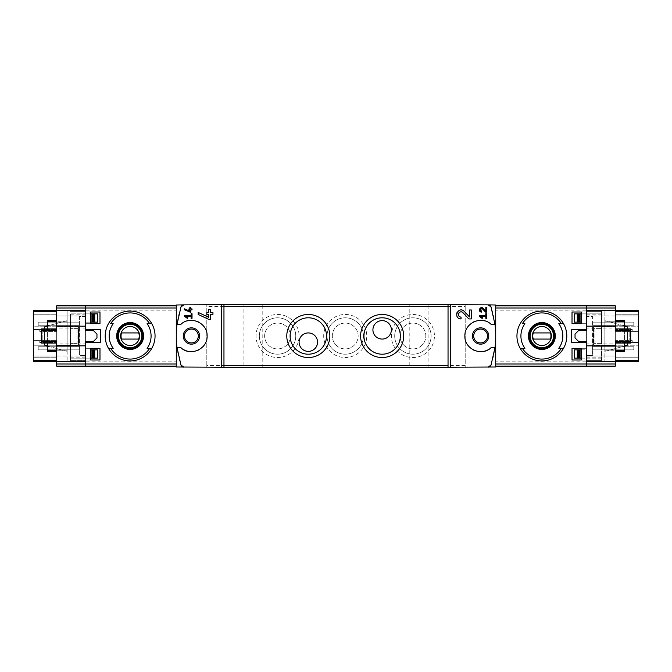 <?xml version="1.0" encoding="UTF-8"?>
<svg xmlns="http://www.w3.org/2000/svg" width="672" height="672" viewBox="0 0 672 672"><rect width="100%" height="100%" fill="white"/><g stroke="black" fill="none" stroke-linecap="round" stroke-linejoin="round"><path stroke-width="0.5" stroke-dasharray="3.36 2.52" d="M495.718 366.148L586.412 366.148L586.412 305.852L586.412 328.927L586.412 305.852L615.325 305.852L615.325 366.148L586.412 366.148L615.325 366.148L615.325 355.992L615.325 366.148L586.412 366.148L586.412 305.852L495.718 305.852L495.718 366.148L495.718 305.852M586.412 330.616L586.412 341.384L578.508 341.384L575.03 337.907L575.03 334.093L578.508 330.616L586.412 330.616L586.412 341.384M615.325 345.845L604.867 345.845L604.867 350.767L604.867 345.845L615.325 345.845L615.325 350.767L615.325 345.845L586.412 345.845L586.412 349.843L574.291 349.843L574.291 358.151L601.549 358.151L601.549 311.388L601.549 343.384L593.544 343.384L601.549 343.384L601.549 360.612L601.549 358.151L586.412 358.151L586.412 360.612L586.412 311.388L586.412 313.849L581.246 313.849M581.246 358.151L586.412 358.151L586.412 313.849L601.549 313.849L586.412 313.849L586.412 310.464L586.412 361.536L586.412 310.464L604.867 310.464L604.867 361.536L604.867 345.232L595.022 345.232L638.4 345.232L638.4 360.301L615.325 360.301L615.325 361.536L615.325 360.301M586.412 316.621L586.412 355.379L586.412 316.621L592.561 316.621L592.561 355.379L592.561 316.621L586.412 316.621M581.246 359.999L586.412 359.999L586.412 348.306L586.412 359.999L581.246 359.999L581.246 348.306L586.412 348.306L581.246 348.306M581.246 323.694L586.412 323.694L586.412 312.001L586.412 323.694L581.246 323.694L581.246 312.001L586.412 312.001L581.246 312.001M180.961 306.978A92.291 92.291 0 0 0 176.282 336L176.282 366.148L176.282 336A92.291 92.291 0 0 0 180.961 365.022M130.133 311.086C143.455 310.792 155.358 322.678 155.056 335.983C155.35 349.314 143.455 361.225 130.141 360.914C116.836 361.234 104.924 349.339 105.218 336.008C104.899 322.694 116.802 310.783 130.133 311.086M110.62 323.694L113.182 323.694M113.182 348.306L110.62 348.306M149.654 348.306L147.084 348.306M541.867 311.086C528.545 310.792 516.642 322.678 516.944 335.983C516.65 349.314 528.545 361.225 541.859 360.914C555.164 361.234 567.076 349.339 566.782 336.008C567.101 322.694 555.198 310.783 541.867 311.086M561.38 348.306L558.818 348.306M524.916 348.306L522.346 348.306M522.346 323.694L524.916 323.694M70.451 314.16L70.451 358.151L85.588 358.151L70.451 358.151L70.451 360.612L70.451 314.16L85.588 314.16L85.588 311.388L85.588 313.849L90.754 313.849M77.053 343.384L70.451 343.384L77.053 343.384L77.053 328.616L78.456 328.616L70.451 328.616L77.053 328.616M78.456 343.384L78.456 328.616L78.456 343.384M70.451 357.84L85.588 357.84L85.588 314.16M223.961 304.769L176.282 305.004L176.282 366.996L223.961 367.231M177.005 347.533L180.785 347.533A15.691 15.691 0 0 0 184.212 349.936M188.815 351.473A15.691 15.691 0 0 0 197.719 350.364M199.29 349.566A15.691 15.691 0 0 0 204.187 345.106M204.548 344.585A15.691 15.691 0 0 0 207.102 336.319M207.102 336.008A15.691 15.691 0 0 0 204.548 327.424M204.002 326.642A15.691 15.691 0 0 0 198.887 322.207M197.728 321.636A15.691 15.691 0 0 0 188.832 320.527M186.732 321.023A15.691 15.691 0 0 0 180.785 324.467L177.005 324.467M448.039 367.231L495.718 366.996L495.718 305.004L448.039 304.769M206.8 365.534L206.8 304.466L206.8 367.382L206.8 365.534L223.961 365.534M491.039 365.022A92.291 92.291 0 0 0 491.039 306.978M592.561 349.843L592.561 346.769L592.561 349.843L633.788 349.843L592.561 349.843M592.561 325.231L592.561 322.157L592.561 325.231L633.788 325.231L592.561 325.231M465.2 306.466L465.2 367.534L465.2 304.618L465.2 306.466L448.039 306.466M215.611 367.382L456.389 367.382M465.2 365.534L448.039 365.534M243.096 367.382L262.786 367.382L243.096 367.382L243.096 304.618L262.786 304.618L243.096 304.618M409.214 367.382L428.904 367.382L409.214 367.382L409.214 304.618L428.904 304.618L409.214 304.618M277.553 314.462A21.538 21.538 0 0 1 296.201 346.769A21.538 21.538 0 0 1 258.905 346.769A21.538 21.538 0 0 1 277.553 314.462M345.232 314.462A21.538 21.538 0 0 1 363.88 346.769A21.538 21.538 0 0 1 326.584 346.769A21.538 21.538 0 0 1 345.232 314.462M412.91 314.462A21.538 21.538 0 0 1 431.558 346.769A21.538 21.538 0 0 1 394.262 346.769A21.538 21.538 0 0 1 412.91 314.462M456.389 304.618L215.611 304.618M223.961 306.466L206.8 306.466M412.91 323.081A12.919 12.919 0 0 1 424.099 342.46A12.919 12.919 0 0 1 401.722 342.46A12.919 12.919 0 0 1 412.91 323.081A12.919 12.919 0 0 1 424.099 342.46A12.919 12.919 0 0 1 401.722 342.46A12.919 12.919 0 0 1 412.91 323.081M412.91 317.797A18.203 18.203 0 0 1 428.669 345.097A18.203 18.203 0 0 1 397.144 345.097A18.203 18.203 0 0 1 412.91 317.797A18.203 18.203 0 0 1 428.669 345.097A18.203 18.203 0 0 1 397.144 345.097A18.203 18.203 0 0 1 412.91 317.797M345.232 323.081A12.919 12.919 0 0 1 356.42 342.46A12.919 12.919 0 0 1 334.043 342.46A12.919 12.919 0 0 1 345.232 323.081A12.919 12.919 0 0 1 356.42 342.46A12.919 12.919 0 0 1 334.043 342.46A12.919 12.919 0 0 1 345.232 323.081M345.232 317.797A18.203 18.203 0 0 1 360.99 345.097A18.203 18.203 0 0 1 329.465 345.097A18.203 18.203 0 0 1 345.232 317.797A18.203 18.203 0 0 1 360.99 345.097A18.203 18.203 0 0 1 329.465 345.097A18.203 18.203 0 0 1 345.232 317.797M277.553 323.081A12.919 12.919 0 0 1 288.742 342.46A12.919 12.919 0 0 1 266.364 342.46A12.919 12.919 0 0 1 277.553 323.081A12.919 12.919 0 0 1 288.742 342.46A12.919 12.919 0 0 1 266.364 342.46A12.919 12.919 0 0 1 277.553 323.081M277.553 317.797A18.203 18.203 0 0 1 293.311 345.097A18.203 18.203 0 0 1 261.786 345.097A18.203 18.203 0 0 1 277.553 317.797A18.203 18.203 0 0 1 293.311 345.097A18.203 18.203 0 0 1 261.786 345.097A18.203 18.203 0 0 1 277.553 317.797M308.314 354.203A18.203 18.203 0 0 0 324.08 326.903A18.203 18.203 0 0 0 292.547 326.903A18.203 18.203 0 0 0 308.314 354.203M382.141 354.203A18.203 18.203 0 0 0 397.908 326.903A18.203 18.203 0 0 0 366.383 326.903A18.203 18.203 0 0 0 382.141 354.203M317.545 342.149A9.232 9.232 0 0 0 303.702 334.16A9.232 9.232 0 0 0 303.702 350.146A9.232 9.232 0 0 0 317.545 342.149M391.373 329.851A9.232 9.232 0 0 0 377.53 321.854A9.232 9.232 0 0 0 377.53 337.84A9.232 9.232 0 0 0 391.373 329.851M601.549 360.612L586.412 360.612L601.549 360.612M601.549 311.388L586.412 311.388L601.549 311.388M601.549 314.16L586.412 314.16M593.544 343.384L593.544 328.616L601.549 328.616L593.544 328.616L593.544 343.384M601.549 357.84L586.412 357.84M594.947 343.384L594.947 328.616M592.561 355.379L586.412 355.379L592.561 355.379M633.788 346.769L633.788 349.843L633.788 346.769L592.561 346.769L633.788 346.769M633.788 322.157L633.788 325.231L633.788 322.157L592.561 322.157L633.788 322.157M494.995 324.467L491.215 324.467A15.691 15.691 0 0 0 485.268 321.023M483.168 320.527A15.691 15.691 0 0 0 474.272 321.636M473.113 322.207A15.691 15.691 0 0 0 467.998 326.642M467.452 327.424A15.691 15.691 0 0 0 464.898 336.008M464.898 336.319A15.691 15.691 0 0 0 467.452 344.585M467.813 345.106A15.691 15.691 0 0 0 472.71 349.566M474.281 350.364A15.691 15.691 0 0 0 483.185 351.473M487.788 349.936A15.691 15.691 0 0 0 491.215 347.533L494.995 347.533M176.282 305.852L56.675 305.852L85.588 305.852L85.588 361.838L85.588 305.852L56.675 305.852L56.675 326.768L76.978 326.768A1.848 1.848 0 0 1 78.826 328.616A1.848 1.848 0 0 0 76.978 326.768L67.133 326.768L67.133 361.536L67.133 310.464L67.133 326.768L33.6 326.768L33.6 345.232L76.978 345.232A1.848 1.848 0 0 0 78.826 343.384L78.826 328.616L78.826 343.384A1.848 1.848 0 0 1 76.978 345.232L33.6 345.232L33.6 360.301L56.675 360.301L56.675 361.536L56.675 345.232L56.675 366.148L85.588 366.148L85.588 343.073L85.588 366.148L176.282 366.148M70.451 316.924L85.588 316.924L85.588 313.849L70.451 313.849L85.588 313.849L85.588 310.464L67.133 310.464L85.588 310.464L85.588 361.536L67.133 361.536L85.588 361.536L85.588 358.151L85.588 360.612L70.451 360.612L85.588 360.612L85.588 357.84M90.754 349.843L97.709 349.843L97.709 358.151L85.588 358.151L85.588 316.924M70.451 311.388L85.588 311.388L70.451 311.388M90.754 312.001L85.588 312.001L85.588 323.694L85.588 312.001L90.754 312.001L90.754 323.694L85.588 323.694L90.754 323.694M90.754 348.306L85.588 348.306L85.588 359.999L85.588 348.306L90.754 348.306L90.754 359.999L85.588 359.999L90.754 359.999M85.588 316.621L85.588 355.379L85.588 316.621L79.439 316.621L79.439 355.379L85.588 355.379L79.439 355.379L79.439 316.621L85.588 316.621M85.588 330.616L85.588 341.384L85.588 330.616L93.492 330.616L96.97 334.093L96.97 337.907L93.492 341.384L85.588 341.384M79.439 322.157L79.439 325.231L79.439 322.157L38.212 322.157L38.212 325.231L79.439 325.231L38.212 325.231L38.212 322.157L79.439 322.157M79.439 346.769L79.439 349.843L79.439 346.769L38.212 346.769L38.212 349.843L79.439 349.843L38.212 349.843L38.212 346.769L79.439 346.769M541.867 324.005A11.995 11.995 0 0 1 552.258 341.998A11.995 11.995 0 0 1 531.476 341.998A11.995 11.995 0 0 1 541.867 324.005M541.867 347.693A11.693 11.693 0 0 0 553.552 336A11.693 11.693 0 0 0 541.867 324.307A11.693 11.693 0 0 0 530.174 336A11.693 11.693 0 0 0 541.867 347.693M130.133 324.005A11.995 11.995 0 0 1 140.524 341.998A11.995 11.995 0 0 1 119.742 341.998A11.995 11.995 0 0 1 130.133 324.005M130.133 347.693A11.693 11.693 0 0 0 141.826 336A11.693 11.693 0 0 0 130.133 324.307A11.693 11.693 0 0 0 118.448 336A11.693 11.693 0 0 0 130.133 347.693M550.435 332.926L533.299 332.926A9.106 9.106 0 0 0 533.299 339.074L550.435 339.074A9.106 9.106 0 0 0 550.435 332.926M138.701 332.926L121.565 332.926A9.106 9.106 0 0 0 121.565 339.074L138.701 339.074A9.106 9.106 0 0 0 138.701 332.926M586.412 342.46L571.376 342.46L571.376 329.54L586.412 329.54M85.588 342.46L100.624 342.46L100.624 329.54L85.588 329.54M572.015 359.999L572.015 348.306M572.015 323.694L572.015 312.001M99.985 323.694L99.985 312.001M99.985 359.999L99.985 348.306M185.968 316.462L191.108 316.462L191.108 318.31L192.032 318.31L192.032 313.698L191.108 313.698L191.108 315.546L184.649 315.546L184.649 316.462L187.488 318.452L187.925 317.839M184.649 308.826L184.649 309.842L190.798 312.404L190.798 309.851L192.032 309.851L192.032 308.927L190.798 308.927L190.798 307.297L189.874 307.297L189.874 308.927L188.95 308.927L188.95 309.851L189.874 309.851L189.874 311.27M198.181 312.421L198.181 314.454L209.152 319.57L210.487 319.57L210.487 314.462L212.948 314.462L212.948 312.623L210.487 312.623L210.487 309.355L208.639 309.355L208.639 312.623L206.8 312.623L206.8 314.462L208.639 314.462L208.639 317.293M464.302 311.413A4.46 4.46 0 0 0 456.952 312.715M456.75 313.303A4.46 4.46 0 0 0 457.061 316.462M457.304 316.882A4.46 4.46 0 0 0 461.051 318.923L461.051 317.083M462.958 312.673L468.829 318.923L471.358 318.923L471.358 310.002L469.51 310.002L469.51 316.957M480.673 316.462L485.814 316.462L485.814 318.31L486.738 318.31L486.738 313.698L485.814 313.698L485.814 315.546L479.354 315.546L479.354 316.462L482.194 318.452L482.63 317.839M483.21 308.322A2.234 2.234 0 0 0 481.177 307.658M481.169 307.658A2.234 2.234 0 0 0 479.531 308.986M479.363 309.725A2.234 2.234 0 0 0 479.447 310.472M479.707 311.06A2.234 2.234 0 0 0 481.589 312.085L481.589 311.161M480.379 309.347A1.31 1.31 0 0 0 480.278 309.8M482.538 308.96L485.47 312.085L486.738 312.085L486.738 307.625L485.814 307.625L485.814 311.102M615.325 341.334L615.325 330.666M624.557 325.945L604.867 320.67L604.867 351.33L624.557 346.055M627.631 343.073L627.631 328.927M638.4 316.008L638.4 357.227L638.4 314.773L638.4 316.008L615.325 316.008L615.325 314.773L615.325 357.227L615.325 316.008L586.412 316.008L638.4 316.008M638.4 326.768L638.4 345.232L604.867 345.232L604.867 310.464L586.412 310.464L638.4 310.464L638.4 326.768L595.022 326.768A1.848 1.848 0 0 0 593.174 328.616L593.174 343.384A1.848 1.848 0 0 0 595.022 345.232A1.848 1.848 0 0 1 593.174 343.384L593.174 328.616A1.848 1.848 0 0 1 595.022 326.768L638.4 326.768M581.246 349.843L586.412 349.843L586.412 361.536L638.4 361.536L638.4 360.301M604.867 320.67L604.867 351.33L626.724 345.475A1.226 1.226 0 0 0 627.631 344.282L627.631 327.718A1.226 1.226 0 0 0 626.724 326.525L604.867 320.67M615.325 326.155L604.867 326.155L615.325 326.155L615.325 321.233L604.867 321.233L604.867 326.155L604.867 321.233L615.325 321.233L615.325 326.155L586.412 326.155L586.412 313.849L574.291 313.849L574.291 322.157L581.246 322.157M580.045 358.151L579.961 349.843M615.325 305.852L586.412 305.852L615.325 305.852M615.325 320.62L624.557 320.62L624.557 351.38L615.325 351.38M624.557 328.927L630.706 328.927L630.706 343.073L624.557 343.073L624.557 328.927L586.412 328.927M624.557 343.073L586.412 343.073M638.4 357.227L615.325 357.227L638.4 357.227M638.4 342.46L615.325 342.46L638.4 342.46M632.251 342.46L632.251 340.612L615.325 340.612L632.251 340.612M638.4 331.388L615.325 331.388L638.4 331.388M632.251 331.388L632.251 329.54L615.325 329.54L632.251 329.54M638.4 314.773L615.325 314.773L638.4 314.773M604.867 350.767L615.325 350.767L604.867 350.767M629.168 343.073L629.168 328.927L629.168 343.073M56.675 360.301L56.675 311.699L56.675 326.768L33.6 326.768L33.6 311.699L56.675 311.699L56.675 310.464L56.675 311.699M56.675 330.666L56.675 366.148L85.588 366.148L56.675 366.148L56.675 341.334M47.443 346.055L67.133 351.33L67.133 320.67L47.443 325.945M44.369 328.927L44.369 343.073M33.6 355.992L33.6 314.773L33.6 357.227L33.6 355.992L56.675 355.992L56.675 357.227L56.675 314.773L56.675 355.992L85.588 355.992L33.6 355.992M33.6 360.301L33.6 361.536L85.588 361.536L85.588 310.464L33.6 310.464L33.6 311.699M67.133 351.33L67.133 320.67L45.276 326.525A1.226 1.226 0 0 0 44.369 327.718L44.369 344.282A1.226 1.226 0 0 0 45.276 345.475L67.133 351.33M56.675 345.845L67.133 345.845L56.675 345.845L56.675 350.767L67.133 350.767L67.133 345.845L67.133 350.767L56.675 350.767L56.675 345.845L85.588 345.845L85.588 358.151L90.754 358.151M56.675 326.155L56.675 321.233L56.675 326.155L67.133 326.155L67.133 321.233L67.133 326.155L56.675 326.155L85.588 326.155L85.588 322.157L90.754 322.157M91.955 313.849L92.039 322.157M97.709 313.849L97.709 322.157L85.588 322.157L85.588 313.849L97.709 313.849M56.675 351.38L47.443 351.38L47.443 320.62L56.675 320.62M47.443 343.073L41.294 343.073L41.294 328.927L47.443 328.927L47.443 343.073L85.588 343.073M47.443 328.927L85.588 328.927M33.6 314.773L56.675 314.773L33.6 314.773M33.6 329.54L56.675 329.54L33.6 329.54M39.749 329.54L39.749 331.388L56.675 331.388L39.749 331.388M33.6 340.612L56.675 340.612L33.6 340.612M39.749 340.612L39.749 342.46L56.675 342.46L39.749 342.46M33.6 357.227L56.675 357.227L33.6 357.227M67.133 321.233L56.675 321.233L67.133 321.233M42.832 328.927L42.832 343.073L42.832 328.927M615.325 361.838L495.718 361.838M615.325 310.162L495.718 310.162M601.549 355.076L586.412 355.076M601.549 316.924L586.412 316.924M56.675 361.838L176.282 361.838M56.675 310.162L176.282 310.162M70.451 355.076L85.588 355.076M638.4 311.699L615.325 311.699M579.961 322.157L579.961 313.849M579.356 358.151L579.356 349.843L579.34 358.151M579.356 322.157L579.356 313.849L579.34 322.157M615.325 355.992L586.412 355.992L615.325 355.992M92.039 349.843L92.039 358.151M92.644 313.849L92.644 322.157L92.66 313.849M92.644 349.843L92.644 358.151L92.66 349.843M56.675 316.008L85.588 316.008L56.675 316.008M428.904 367.382L428.904 304.618M262.786 367.382L262.786 304.618"/><path stroke-width="1.01" d="M479.354 315.546L479.354 316.462L482.194 318.452L482.63 317.839L480.673 316.462L485.814 316.462L485.814 318.31L486.738 318.31L486.738 313.698L485.814 313.698L485.814 315.546L479.354 315.546M450.416 367.273L450.416 304.727L448.039 304.769L448.039 367.231L495.718 366.996L495.718 305.004L488.174 304.87L491.039 306.978L494.995 324.467L491.215 324.467C482 315.05 464.209 322.871 464.898 336.008C464.209 349.129 482.034 356.941 491.215 347.533L494.995 347.533L491.039 365.022L488.174 367.13A3.074 3.074 0 0 0 491.039 365.022M491.039 306.978A3.074 3.074 0 0 0 488.174 304.87L450.416 304.727M469.51 316.957L464.302 311.413C458.312 305.483 452.584 318.62 461.051 318.923L461.051 317.083C456.095 316.907 459.438 309.204 462.958 312.673L468.829 318.923L471.358 318.923L471.358 310.002L469.51 310.002L469.51 316.957L464.302 311.413M485.814 311.102L483.21 308.322C480.194 305.374 477.355 311.934 481.589 312.085L481.589 311.161C479.783 309.515 480.094 308.784 482.538 308.96L485.47 312.085L486.738 312.085L486.738 307.625L485.814 307.625L485.814 311.102L483.21 308.322M184.649 308.826L184.649 309.842L190.798 312.404L190.798 309.851L192.032 309.851L192.032 308.927L190.798 308.927L190.798 307.297L189.874 307.297L189.874 308.927L188.95 308.927L188.95 309.851L189.874 309.851L189.874 311.27L184.649 308.826L189.874 311.27M180.961 365.022A3.074 3.074 0 0 0 183.826 367.13L180.961 365.022L177.005 347.533L180.785 347.533C189.966 356.941 207.791 349.129 207.102 336.008C207.791 322.871 190 315.05 180.785 324.467L177.005 324.467L180.961 306.978L183.826 304.87L176.282 305.004L176.282 366.996L223.961 367.231L223.961 304.769L221.584 304.727L221.584 367.273M221.584 304.727L183.826 304.87A3.074 3.074 0 0 0 180.961 306.978M184.649 315.546L184.649 316.462L187.488 318.452L187.925 317.839L185.968 316.462L191.108 316.462L191.108 318.31L192.032 318.31L192.032 313.698L191.108 313.698L191.108 315.546L184.649 315.546M198.181 312.421L198.181 314.454L209.152 319.57L210.487 319.57L210.487 314.462L212.948 314.462L212.948 312.623L210.487 312.623L210.487 309.355L208.639 309.355L208.639 312.623L206.8 312.623L206.8 314.462L208.639 314.462L208.639 317.293L198.181 312.421L208.639 317.293M615.325 328.927L630.706 328.927L630.706 341.334L615.325 341.334L615.325 361.536L638.4 361.536L638.4 310.464L615.325 310.464L615.325 305.852L586.412 305.852L586.412 330.616L578.508 330.616L575.03 334.093L575.03 337.907L578.508 341.384L586.412 341.384L586.412 366.148L495.718 366.148M581.246 312.001L581.246 323.694L572.015 323.694L572.015 312.001L581.246 312.001L572.015 312.001M581.246 348.306L581.246 359.999L572.015 359.999L572.015 348.306L581.246 348.306L572.015 348.306M85.588 342.46L85.588 366.148L56.675 366.148L56.675 345.845L85.588 345.845L85.588 341.384L85.588 342.46L100.624 342.46L100.624 329.54L85.588 329.54L85.588 330.616L85.588 326.155L56.675 326.155L56.675 310.464L85.588 310.464L85.588 307.994L85.588 329.54M90.754 323.694L99.985 323.694L99.985 312.001L90.754 312.001L90.754 323.694L99.985 323.694M90.754 359.999L99.985 359.999L99.985 348.306L90.754 348.306L90.754 359.999L99.985 359.999M149.654 323.694A23.075 23.075 0 0 0 110.62 323.694L113.182 323.694A20.941 20.941 0 0 0 113.182 348.306L108.469 348.306A24.914 24.914 0 0 1 130.133 311.086A24.914 24.914 0 0 1 151.805 348.306L147.084 348.306A20.941 20.941 0 0 0 147.084 323.694L151.805 323.694L147.084 323.694M110.62 348.306L108.469 348.306A24.914 24.914 0 0 0 151.805 348.306L149.654 348.306A23.075 23.075 0 0 1 110.62 348.306M561.38 323.694A23.075 23.075 0 0 0 522.346 323.694L524.916 323.694A20.941 20.941 0 0 0 524.916 348.306L520.195 348.306A24.914 24.914 0 0 1 541.867 311.086A24.914 24.914 0 0 1 563.531 348.306L558.818 348.306A20.941 20.941 0 0 0 558.818 323.694L563.531 323.694L558.818 323.694M563.531 348.306L561.38 348.306A23.075 23.075 0 0 1 522.346 348.306L520.195 348.306A24.914 24.914 0 0 0 563.531 348.306A24.914 24.914 0 0 1 520.195 348.306M586.412 342.46L571.376 342.46L571.376 329.54L586.412 329.54M191.411 327.852A8.148 8.148 0 0 1 198.475 340.074A8.148 8.148 0 0 1 184.355 340.074A8.148 8.148 0 0 1 191.411 327.852M177.005 324.467A92.291 92.291 0 0 0 177.005 347.533M184.212 349.936A15.691 15.691 0 0 0 188.815 351.473M197.719 350.364A15.691 15.691 0 0 0 199.29 349.566M204.187 345.106A15.691 15.691 0 0 0 204.548 344.585M204.548 327.424A15.691 15.691 0 0 0 204.002 326.642M198.887 322.207A15.691 15.691 0 0 0 197.728 321.636M188.832 320.527A15.691 15.691 0 0 0 186.732 321.023M382.141 357.538A21.538 21.538 0 0 0 400.798 325.231A21.538 21.538 0 0 0 363.493 325.231A21.538 21.538 0 0 0 382.141 357.538M308.314 357.538A21.538 21.538 0 0 0 326.962 325.231A21.538 21.538 0 0 0 289.666 325.231A21.538 21.538 0 0 0 308.314 357.538M494.995 347.533A92.291 92.291 0 0 0 494.995 324.467M615.325 307.994L586.412 307.994L586.412 305.852L495.718 305.852M456.389 367.382L215.611 367.382M456.389 304.618L215.611 304.618M317.545 342.149A9.232 9.232 0 0 0 303.702 334.16A9.232 9.232 0 0 0 303.702 350.146A9.232 9.232 0 0 0 317.545 342.149M308.314 354.203A18.203 18.203 0 0 0 324.08 326.903A18.203 18.203 0 0 0 292.547 326.903A18.203 18.203 0 0 0 308.314 354.203M391.373 329.851A9.232 9.232 0 0 0 377.53 321.854A9.232 9.232 0 0 0 377.53 337.84A9.232 9.232 0 0 0 391.373 329.851M382.141 354.203A18.203 18.203 0 0 0 397.908 326.903A18.203 18.203 0 0 0 366.383 326.903A18.203 18.203 0 0 0 382.141 354.203M480.589 329.078A6.922 6.922 0 0 1 487.511 336A6.922 6.922 0 0 1 480.589 342.922A6.922 6.922 0 0 1 473.668 336A6.922 6.922 0 0 1 480.589 329.078M480.589 344.148A8.148 8.148 0 0 0 487.645 331.926A8.148 8.148 0 0 0 473.525 331.926A8.148 8.148 0 0 0 480.589 344.148M485.268 321.023A15.691 15.691 0 0 0 483.168 320.527M474.272 321.636A15.691 15.691 0 0 0 473.113 322.207M467.998 326.642A15.691 15.691 0 0 0 467.452 327.424M467.452 344.585A15.691 15.691 0 0 0 467.813 345.106M472.71 349.566A15.691 15.691 0 0 0 474.281 350.364M483.185 351.473A15.691 15.691 0 0 0 487.788 349.936M191.411 329.078A6.922 6.922 0 0 1 197.408 339.461A6.922 6.922 0 0 1 185.422 339.461A6.922 6.922 0 0 1 191.411 329.078M56.675 364.006L85.588 364.006L85.588 366.148L176.282 366.148M176.282 364.006L85.588 364.006L85.588 361.536L33.6 361.536L33.6 310.464L56.675 310.464L56.675 305.852L85.588 305.852L85.588 307.994L85.588 305.852L176.282 305.852M541.867 322.56A13.44 13.44 0 0 1 546.79 348.508A13.44 13.44 0 0 1 528.654 338.503A13.44 13.44 0 0 1 541.867 322.56M541.867 349.012A13.012 13.012 0 0 0 554.879 336A13.012 13.012 0 0 0 541.867 322.988A13.012 13.012 0 0 0 528.847 336A13.012 13.012 0 0 0 541.867 349.012M541.867 324.005A11.995 11.995 0 0 1 552.258 341.998A11.995 11.995 0 0 1 531.476 341.998A11.995 11.995 0 0 1 541.867 324.005M130.133 322.56A13.44 13.44 0 0 1 135.055 348.508A13.44 13.44 0 0 1 116.928 338.503A13.44 13.44 0 0 1 130.133 322.56M130.133 349.012A13.012 13.012 0 0 0 143.153 336A13.012 13.012 0 0 0 130.133 322.988A13.012 13.012 0 0 0 117.121 336A13.012 13.012 0 0 0 130.133 349.012M130.133 324.005A11.995 11.995 0 0 1 140.524 341.998A11.995 11.995 0 0 1 119.742 341.998A11.995 11.995 0 0 1 130.133 324.005M541.867 326.5A9.5 9.5 0 0 1 550.091 340.754A9.5 9.5 0 0 1 533.635 340.754A9.5 9.5 0 0 1 541.867 326.5M533.299 332.926A9.106 9.106 0 0 0 533.299 339.074L550.435 339.074A9.106 9.106 0 0 0 550.435 332.926L533.299 332.926M541.867 324.307A11.693 11.693 0 0 1 551.989 341.846A11.693 11.693 0 0 1 531.745 341.846A11.693 11.693 0 0 1 541.867 324.307M130.133 326.5A9.5 9.5 0 0 1 138.365 340.754A9.5 9.5 0 0 1 121.909 340.754A9.5 9.5 0 0 1 130.133 326.5M121.565 332.926A9.106 9.106 0 0 0 121.565 339.074L138.701 339.074A9.106 9.106 0 0 0 138.701 332.926L121.565 332.926M130.133 324.307A11.693 11.693 0 0 1 140.255 341.846A11.693 11.693 0 0 1 120.011 341.846A11.693 11.693 0 0 1 130.133 324.307M581.246 359.999L572.015 359.999M581.246 323.694L572.015 323.694M90.754 312.001L99.985 312.001M90.754 348.306L99.985 348.306M187.925 317.839L185.968 316.462M456.952 312.715A4.46 4.46 0 0 0 456.75 313.303M457.061 316.462A4.46 4.46 0 0 0 457.304 316.882M462.958 312.673A2.612 2.612 0 0 0 458.648 313.446M458.514 313.824A2.612 2.612 0 0 0 458.716 315.647M458.858 315.882A2.612 2.612 0 0 0 461.051 317.083M482.63 317.839L480.673 316.462M479.531 308.986A2.234 2.234 0 0 0 479.363 309.725M479.447 310.472A2.234 2.234 0 0 0 479.707 311.06M482.538 308.96A1.31 1.31 0 0 0 480.379 309.347M480.488 310.556A1.31 1.31 0 0 0 481.589 311.161M624.557 346.055L626.724 345.475A1.226 1.226 0 0 0 627.631 344.282L627.631 343.073M627.631 328.927L627.631 327.718A1.226 1.226 0 0 0 626.724 326.525L624.557 325.945M586.412 341.384L586.412 345.845L615.325 345.845M495.718 307.994L586.412 307.994L586.412 310.464L615.325 310.464L615.325 330.666L630.706 330.666M615.325 326.155L586.412 326.155L586.412 330.616M581.246 349.843L580.037 349.843L580.045 358.151L574.291 358.151L574.291 349.843L580.045 349.843L580.045 358.151L581.246 358.151M581.246 313.849L580.037 313.849L580.037 322.157L581.246 322.157M577.273 322.157L574.291 322.157L574.291 313.849L580.045 313.849L580.045 322.157L577.273 322.157L577.273 313.849M615.325 364.006L615.325 361.536L586.412 361.536L586.412 366.148L615.325 366.148L615.325 364.006L495.718 364.006M624.557 343.073L624.557 351.38L615.325 351.38M624.557 328.927L624.557 320.62L615.325 320.62M630.706 341.334L630.706 343.073L615.325 343.073M47.443 325.945L45.276 326.525A1.226 1.226 0 0 0 44.369 327.718L44.369 328.927M44.369 343.073L44.369 344.282A1.226 1.226 0 0 0 45.276 345.475L47.443 346.055M85.588 330.616L93.492 330.616L96.97 334.093L96.97 337.907L93.492 341.384L85.588 341.384M56.675 343.073L41.294 343.073L41.294 330.666L56.675 330.666L56.675 326.155M56.675 345.845L56.675 341.334L41.294 341.334M90.754 322.157L91.963 322.157L91.955 313.849L97.709 313.849L97.709 322.157L91.955 322.157L91.955 313.849L90.754 313.849M90.754 358.151L91.963 358.151L91.963 349.843L90.754 349.843M94.727 349.843L97.709 349.843L97.709 358.151L91.955 358.151L91.955 349.843L94.727 349.843L94.727 358.151M47.443 328.927L47.443 320.62L56.675 320.62M47.443 343.073L47.443 351.38L56.675 351.38M41.294 330.666L41.294 328.927L56.675 328.927M56.675 307.994L176.282 307.994M108.469 323.694A24.914 24.914 0 0 1 151.805 323.694M151.805 348.306A24.914 24.914 0 0 1 108.469 348.306M520.195 323.694A24.914 24.914 0 0 1 563.531 323.694M448.039 365.534L223.961 365.534M448.039 306.466L223.961 306.466M638.4 360.301L615.325 360.301M638.4 311.699L615.325 311.699M577.273 358.151L577.273 349.843M579.734 358.151L579.734 349.843M579.734 322.157L579.734 313.849M578.273 358.151L578.273 349.843M578.273 322.157L578.273 313.849M624.557 350.347L615.325 350.347M624.557 321.653L615.325 321.653M33.6 311.699L56.675 311.699M33.6 360.301L56.675 360.301M94.727 313.849L94.727 322.157M92.266 313.849L92.266 322.157M92.266 349.843L92.266 358.151M93.727 313.849L93.727 322.157M93.727 349.843L93.727 358.151M47.443 321.653L56.675 321.653M47.443 350.347L56.675 350.347"/></g></svg>
